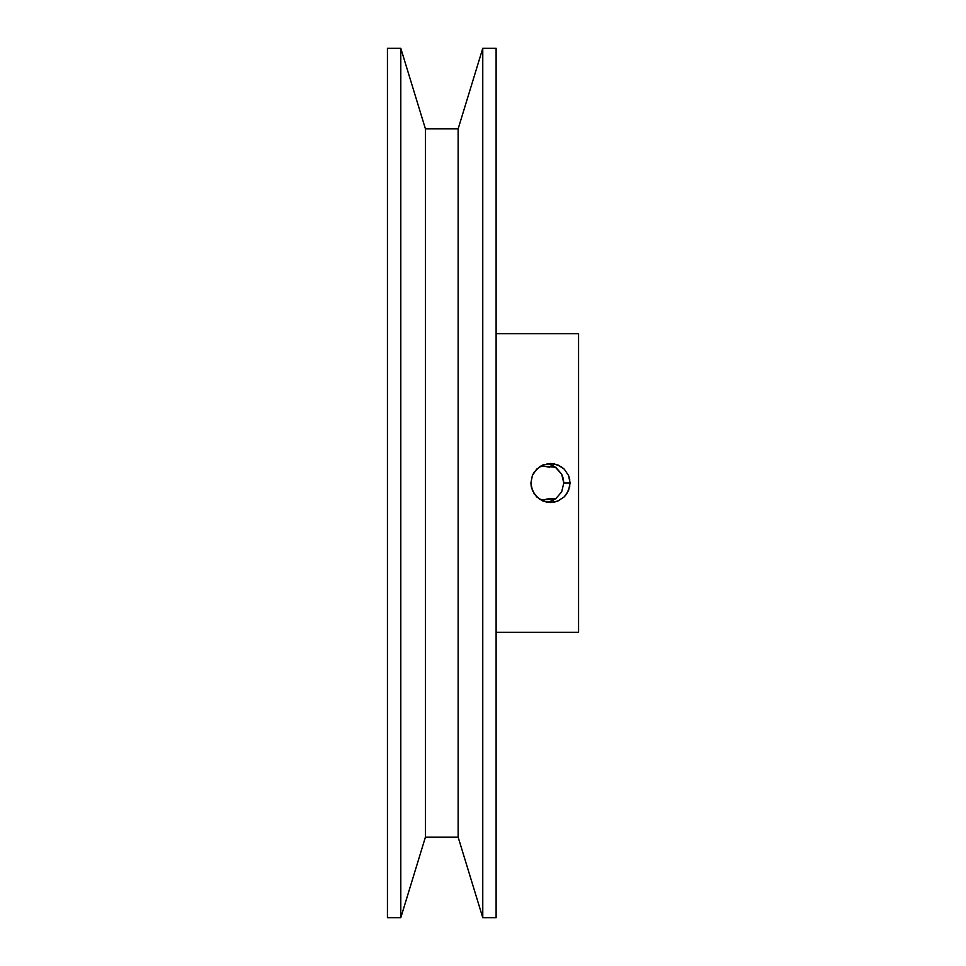 <?xml version="1.0" encoding="UTF-8"?>
<svg xmlns="http://www.w3.org/2000/svg" width="966" height="966" viewBox="0 0 966 966"><rect width="100%" height="100%" fill="white"/><g stroke="black" fill="none" stroke-linecap="round" stroke-linejoin="round"><path stroke-width="1.45" d="M550.379 463.487L557.937 464.984L564.301 469.198L568.576 475.526L569.698 479.172L569.711 486.804L566.752 493.843L564.313 496.79L557.962 501.004L554.279 502.127L546.659 502.163L539.596 499.277L534.198 493.892L531.276 486.84L530.902 483L532.387 475.501L534.186 472.132L539.571 466.747L542.964 464.948L550.451 463.487L554.279 463.873L561.331 466.783L564.301 469.198L568.576 475.526L570.085 483L563.794 483L561.681 474.173L555.402 467.266A19.513 19.441 90 0 0 547.13 463.752M539.511 499.217L543.906 499.796L548.628 498.734L545.73 499.531L555.788 498.734L561.681 491.827L563.794 483L570.085 483L568.576 490.474L564.313 496.79L557.962 501.004L550.379 502.513M496.113 632.332L578.562 632.332L578.562 333.668L496.113 333.668L578.562 333.668L578.562 632.332L496.113 632.332M550.475 502.513L542.977 501.064L536.625 496.838L532.399 490.511L530.902 483L532.387 475.501L536.625 469.162L542.964 464.948L550.451 463.487M482.771 917.7L496.113 917.7L496.113 48.3L482.771 48.3L482.771 917.7L482.771 48.3L458.138 128.864L458.138 837.136L482.771 917.7L458.138 837.136L458.138 128.864L425.426 128.864L425.426 837.136L458.138 837.136L425.426 837.136L425.426 128.864L400.793 48.3L400.793 917.7L425.426 837.136L400.793 917.7L400.793 48.3L387.438 48.3L387.438 917.7L400.793 917.7L387.438 917.7L387.438 48.3L400.793 48.3L425.426 128.864L458.138 128.864L482.771 48.3L496.113 48.3L496.113 917.7L482.771 917.7M549.956 464.453L555.402 467.266L543.906 466.204L539.511 466.783M539.511 466.795A16.796 16.736 -90 0 1 549.763 467.266L543.906 466.204M545.742 466.469L555.788 467.266L561.681 474.173L563.25 478.46L563.794 483L561.681 491.827L555.788 498.734L549.956 501.547M547.13 502.248A19.513 19.441 90 0 0 555.402 498.734L549.763 498.734A16.796 16.736 -90 0 1 539.511 499.205M543.906 499.796L545.73 499.531"/></g></svg>
